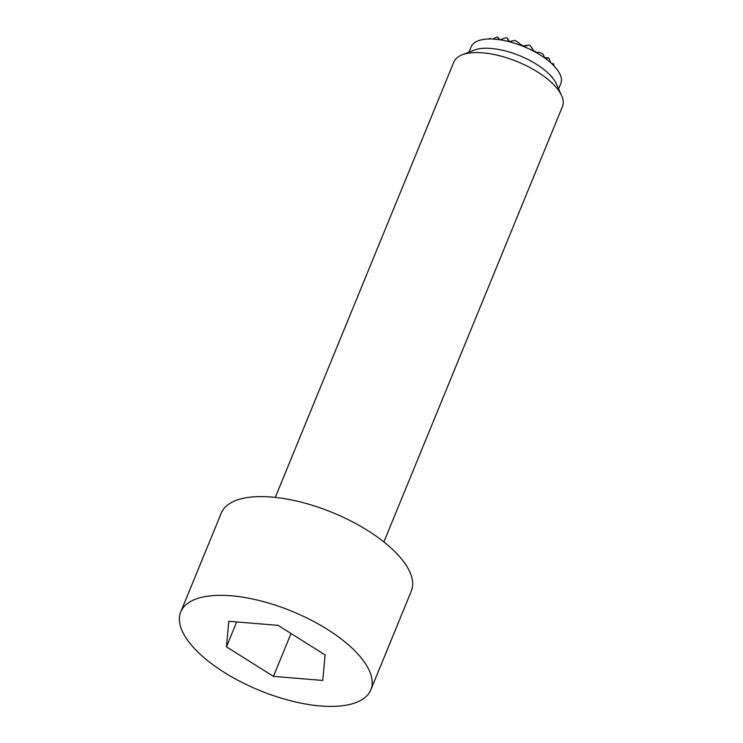 <?xml version="1.0" encoding="UTF-8"?>
<svg xmlns="http://www.w3.org/2000/svg" width="743" height="743" viewBox="0 0 743 743"><rect width="100%" height="100%" fill="white"/><g stroke="black" fill="none" stroke-linecap="round" stroke-linejoin="round"><path stroke-width="1.11" d="M554.157 66.071A39.946 32.19 -111.4 0 0 553.721 64.372A39.249 16.337 -157.7 0 0 553.256 63.601A42.695 9.269 176.3 0 1 552.513 64.409M550.758 62.774A42.695 34.401 -111.4 0 0 549.105 58.483A39.249 16.337 -157.7 0 0 548.297 57.675A39.946 8.675 176.3 0 1 546.04 58.948M551.668 63.601L553.256 63.601M534.068 51.351L530.418 45.685A39.249 16.337 -157.7 0 0 529.155 45.091A27.881 6.055 176.3 0 1 523.443 46.382A42.175 33.983 -111.4 0 0 521.772 44.961A43.753 29.924 151.9 0 0 520.221 45.128A35.311 3.362 -123.3 0 1 518.995 42.918A42.175 33.983 -111.4 0 0 514.76 40.419A43.921 30.045 151.9 0 0 509.224 41.692M536.502 52.753A43.753 35.255 -111.4 0 0 535.712 51.62A42.175 28.847 151.9 0 0 533.92 51.332M533.836 50.979L534.83 51.462M536.418 52.632L538.656 52.307A35.311 7.662 176.3 0 1 536.808 52.929M520.397 45.109L518.995 42.918M509.494 41.617L507.107 38.014A39.249 16.337 -157.7 0 0 505.797 37.8A42.695 29.2 151.9 0 0 500.132 39.806M499.621 39.732L497.866 37.15A39.249 16.337 -157.7 0 0 496.733 37.159A39.946 27.324 151.9 0 0 492.823 39.054M490.473 38.98L490.092 38.385A42.175 33.983 -111.4 0 0 488.578 38.998M522.914 45.917L529.155 45.091M519.896 44.329L520.834 44.404L520.917 45.044M545.009 58.186A43.921 35.395 -111.4 0 0 542.641 53.728A42.175 28.847 151.9 0 0 538.656 52.307M544.916 57.991L548.297 57.675M533.725 51.23A27.881 2.656 -123.3 0 1 530.418 45.685M520.834 44.404L521.317 45.007M508.871 41.599A39.946 3.808 -123.3 0 1 507.107 38.014M498.887 39.63A42.695 4.068 -123.3 0 1 497.866 37.15M490.241 38.98A43.921 4.179 -123.3 0 1 490.092 38.385M383.899 541.926L562.451 106.565A58.697 24.435 -157.7 0 0 561.615 95.643A58.697 24.435 -157.7 0 0 556.962 88.315A58.697 24.435 -157.7 0 0 462.109 54.833A58.697 24.435 -157.7 0 0 453.843 62.022L275.291 497.383M561.615 95.643L556.312 83.783A48.425 20.154 -157.7 0 0 552.467 77.736A48.425 20.154 -157.7 0 0 474.21 50.115L462.109 54.833M558.597 88.891L560.798 83.532A48.425 20.154 -157.7 0 0 556.266 68.477A48.425 20.154 -157.7 0 0 508.918 41.617A48.425 20.154 -157.7 0 0 471.192 46.79L469 52.149M361.209 657.899A102.71 42.76 -157.7 0 0 260.765 600.92A102.71 42.76 -157.7 0 0 180.744 611.898A102.71 42.76 -157.7 0 0 190.347 643.837A102.71 42.76 -157.7 0 0 290.792 700.816A102.71 42.76 -157.7 0 0 370.813 689.848A102.71 42.76 -157.7 0 0 361.209 657.899M370.813 689.848L411.306 591.094A102.71 42.76 -157.7 0 0 401.703 559.154A102.71 42.76 -157.7 0 0 301.259 502.175A102.71 42.76 -157.7 0 0 221.247 513.144L180.744 611.898M226.457 646.809L228.779 621.297L278.096 625.355L325.1 654.927L322.778 680.439L273.461 676.381L226.457 646.809L236.655 621.947M273.461 676.381L291.042 633.5"/></g></svg>
